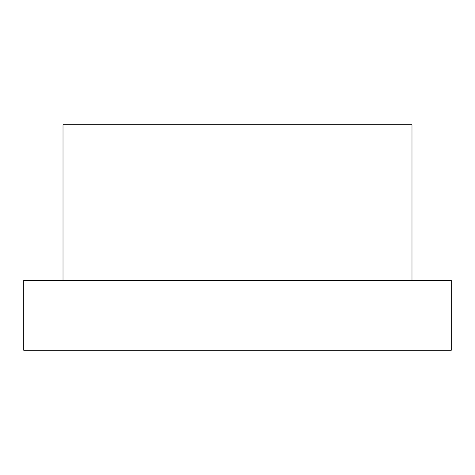 <?xml version="1.0" encoding="UTF-8"?>
<svg xmlns="http://www.w3.org/2000/svg" width="475" height="475" viewBox="0 0 475 475"><rect width="100%" height="100%" fill="white"/><g stroke="black" fill="none" stroke-linecap="round" stroke-linejoin="round"><path stroke-width="0.71" d="M63.009 280.47L63.009 124.735L411.991 124.735L411.991 280.47M23.75 280.47L451.25 280.47L451.25 350.265L23.75 350.265L23.75 280.47"/></g></svg>
